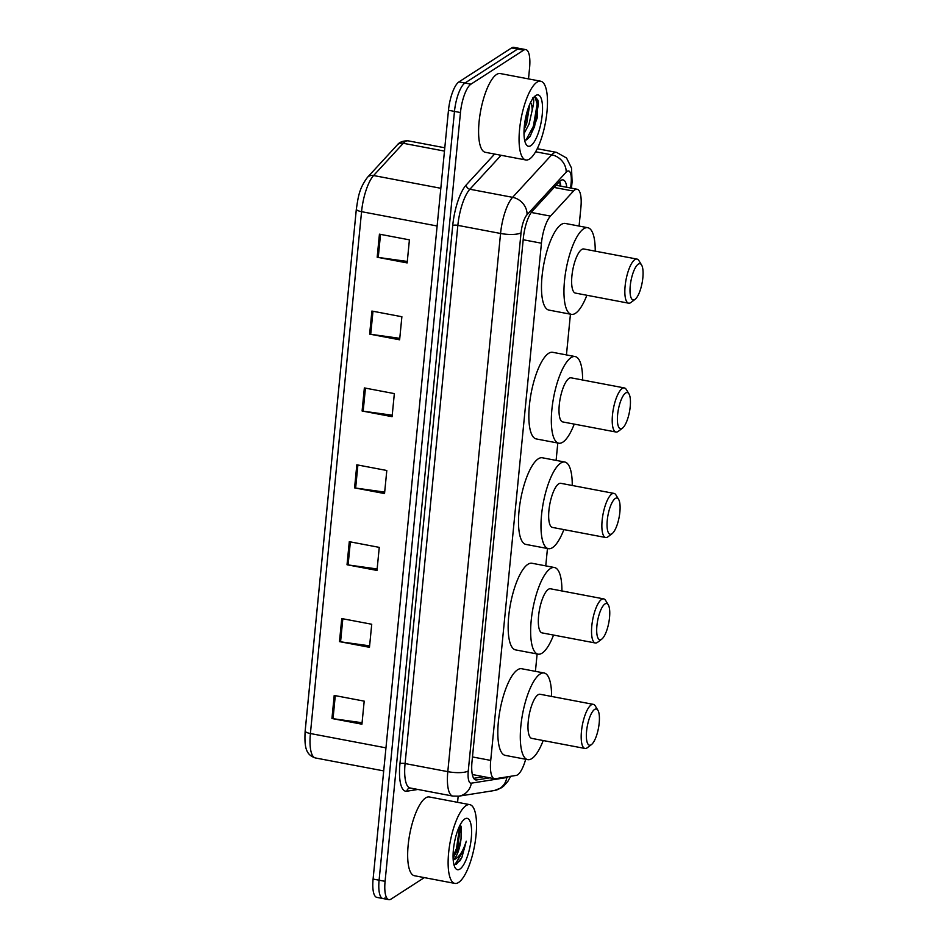 <?xml version="1.0" encoding="UTF-8"?>
<svg xmlns="http://www.w3.org/2000/svg" width="947" height="947" viewBox="0 0 947 947"><rect width="100%" height="100%" fill="white"/><g stroke="black" fill="none" stroke-linecap="round" stroke-linejoin="round"><path stroke-width="1.42" d="M579.079 226.061L580.89 207.582A24.042 7.387 100.7 0 0 577.149 189.258A24.042 7.387 100.7 0 0 573.468 191.093L550.456 216.105A24.042 7.387 100.7 0 0 541.435 243.201L490.724 760.405A24.042 7.387 100.7 0 0 494.464 778.73A24.042 7.387 100.7 0 0 495.293 778.73L516.174 775.415A24.042 7.387 100.7 0 0 517.559 774.847A24.042 7.387 100.7 0 0 525.68 759.245M535.422 671.352L537.127 653.975M545.756 565.868L547.461 548.502M556.102 460.396L557.807 443.018M566.448 354.912L570.437 314.179M424.327 877.609L391.052 899.082A24.042 7.387 -79.3 0 1 388.838 899.65A24.042 7.387 -79.3 0 1 385.086 881.337L460.467 112.539A24.042 7.387 -79.3 0 1 470.955 84.165L523.608 50.191A24.042 7.387 -79.3 0 1 525.834 49.623A24.042 7.387 -79.3 0 1 529.574 67.935L528.509 78.897M458.17 796.261L457.567 802.334M388.838 899.65L382.837 898.514A24.042 7.387 -79.3 0 1 379.096 880.201L454.477 111.403A24.042 7.387 -79.3 0 1 464.965 83.028L517.618 49.055A24.042 7.387 -79.3 0 1 519.832 48.486A24.042 7.387 -79.3 0 0 517.618 49.055L464.965 83.028A24.042 7.387 -79.3 0 0 454.477 111.403L379.096 880.201A24.042 7.387 -79.3 0 0 382.837 898.514A24.042 7.387 -79.3 0 0 385.062 897.945M566.827 187.305A24.042 7.387 100.7 0 0 563.063 179.894A24.042 7.387 100.7 0 0 559.381 181.729L532.356 211.11A24.042 7.387 100.7 0 0 523.336 238.206L472.008 761.625A24.042 7.387 100.7 0 0 475.761 779.949A24.042 7.387 100.7 0 0 476.578 779.949L489.848 777.842M559.665 181.422A24.042 7.387 -79.3 0 1 560.837 186.168M483.846 776.706L473.701 778.327M356.344 209.038A8.014 2.143 5.6 0 0 356.332 209.121A8.014 2.143 5.6 0 0 361.565 211.678L310.403 733.534A8.014 2.143 -174.4 0 1 305.159 730.977A8.014 2.143 -174.4 0 1 305.183 730.895L356.332 209.216M382.837 898.514L376.847 897.377A24.042 7.387 -79.3 0 1 373.094 879.065L448.476 110.266A24.042 7.387 -79.3 0 1 458.964 81.892L511.617 47.918A24.042 7.387 -79.3 0 1 513.842 47.35L525.834 49.623M371.899 311.054L401.883 316.736L399.622 339.795L369.638 334.113L371.899 311.054M379.439 234.169L409.412 239.851L407.151 262.923L377.178 257.241L379.439 234.169M349.289 541.684L379.262 547.378L377.001 570.437L347.028 564.755L349.289 541.684M341.749 618.569L371.733 624.251L369.46 647.31L339.488 641.628L341.749 618.569M334.208 695.441L364.193 701.135L361.932 724.195L331.947 718.513L334.208 695.441M364.358 387.927L394.343 393.609L392.082 416.68L362.097 410.998L364.358 387.927M356.83 464.811L386.802 470.493L384.541 493.553L354.569 487.871L356.83 464.811M384.683 492.085L355.634 488.048A6.416 1.716 -174.4 0 1 354.569 487.871M392.224 415.212L363.175 411.176A6.416 1.716 -174.4 0 1 362.097 410.998M362.074 722.727L333.024 718.69A6.416 1.716 -174.4 0 1 331.947 718.513M369.614 645.842L340.565 641.806A6.416 1.716 -174.4 0 1 339.488 641.628M377.143 568.969L348.105 564.933A6.416 1.716 -174.4 0 1 347.028 564.755M407.305 261.455L378.255 257.418A6.416 1.716 -174.4 0 1 377.178 257.241M399.764 338.328L370.715 334.291A6.416 1.716 -174.4 0 1 369.638 334.113M466.102 805.589A40.082 12.323 -79.3 0 1 469.807 804.642A40.082 12.323 -79.3 0 1 475.37 840.711A40.082 12.323 -79.3 0 1 458.573 882.462A40.082 12.323 -79.3 0 1 454.868 883.409A40.082 12.323 -79.3 0 1 449.292 847.34A40.082 12.323 -79.3 0 1 466.102 805.589M454.868 883.409L414.395 875.726A40.082 12.323 -79.3 0 1 408.832 839.658A40.082 12.323 -79.3 0 1 425.641 797.919A40.082 12.323 -79.3 0 1 429.334 796.972L469.807 804.642M459.875 869.097A26.137 8.038 -79.3 0 1 455.176 867.843A26.137 8.038 -79.3 0 1 454.442 842.534A26.137 8.038 -79.3 0 1 464.397 819.238A26.137 8.038 -79.3 0 1 464.799 818.954A26.137 8.038 -79.3 0 1 471.275 838.249A26.137 8.038 -79.3 0 1 459.875 869.097M453.885 864.469L456.347 864.315L461.84 857.58L466.255 841.196C462.811 852.146 458.431 858.408 453.14 859.983M453.104 858.195L458.739 847.707L461.047 838.604A18.123 5.575 -79.3 0 1 453.199 859.947M461.047 838.604L461.142 826.755L460.266 824.671M453.4 857.875L457.472 848.512L460.668 825.37M459.757 861.06L461.84 857.58M453.068 856.633L456.537 848.334L459.78 825.618M454.891 864.682L464.03 849.767L466.255 841.196M594.621 709.433A18.431 5.67 -79.3 0 1 597.936 710.321A18.431 5.67 -79.3 0 1 598.457 728.172A18.431 5.67 -79.3 0 1 591.437 744.602A18.431 5.67 -79.3 0 1 591.153 744.804A18.431 5.67 -79.3 0 1 586.584 731.191A18.431 5.67 -79.3 0 1 594.621 709.433M591.437 744.602L587.365 747.692A22.444 6.901 -79.3 0 1 587.033 747.929A22.444 6.901 -79.3 0 1 584.962 748.461A22.444 6.901 -79.3 0 1 581.837 728.267A22.444 6.901 -79.3 0 1 591.248 704.876A22.444 6.901 -79.3 0 1 593.319 704.355A22.444 6.901 -79.3 0 1 595.284 705.953L597.936 710.321M593.319 704.355L540.11 694.269A22.444 6.901 100.7 0 0 538.038 694.79A22.444 6.901 100.7 0 0 528.627 718.169A22.444 6.901 100.7 0 0 531.752 738.376L584.962 748.461M543.211 740.542A44.083 13.554 -79.3 0 1 531.788 758.606A44.083 13.554 -79.3 0 1 527.716 759.636A44.083 13.554 -79.3 0 1 521.584 719.957A44.083 13.554 -79.3 0 1 540.074 674.039A44.083 13.554 -79.3 0 1 544.146 672.997A44.083 13.554 -79.3 0 1 551.568 696.436M527.716 759.636L505.236 755.375A44.083 13.554 -79.3 0 1 499.105 715.695A44.083 13.554 -79.3 0 1 517.595 669.778A44.083 13.554 -79.3 0 1 521.655 668.736L544.146 672.997M604.967 603.961A18.431 5.67 -79.3 0 1 608.282 604.837A18.431 5.67 -79.3 0 1 608.791 622.7A18.431 5.67 -79.3 0 1 601.771 639.118A18.431 5.67 -79.3 0 1 601.499 639.32A18.431 5.67 -79.3 0 1 596.918 625.707A18.431 5.67 -79.3 0 1 604.967 603.961M601.771 639.118L597.711 642.22A22.444 6.901 -79.3 0 1 597.368 642.457A22.444 6.901 -79.3 0 1 595.296 642.977A22.444 6.901 -79.3 0 1 592.183 622.783A22.444 6.901 -79.3 0 1 601.594 599.404A22.444 6.901 -79.3 0 1 603.665 598.883A22.444 6.901 -79.3 0 1 605.63 600.469L608.282 604.837M603.665 598.883L550.456 588.785A22.444 6.901 100.7 0 0 548.384 589.318A22.444 6.901 100.7 0 0 538.973 612.697A22.444 6.901 100.7 0 0 542.086 632.892L595.296 642.977M553.545 635.07A44.083 13.554 -79.3 0 1 542.122 653.122A44.083 13.554 -79.3 0 1 538.062 654.152A44.083 13.554 -79.3 0 1 531.93 614.485A44.083 13.554 -79.3 0 1 550.42 568.555A44.083 13.554 -79.3 0 1 554.48 567.525A44.083 13.554 -79.3 0 1 561.914 590.964M538.062 654.152L515.57 649.891A44.083 13.554 -79.3 0 1 509.439 610.223A44.083 13.554 -79.3 0 1 527.929 564.294A44.083 13.554 -79.3 0 1 532.001 563.264L554.48 567.525M615.301 498.477A18.431 5.67 -79.3 0 1 618.616 499.365A18.431 5.67 -79.3 0 1 619.137 517.216A18.431 5.67 -79.3 0 1 612.117 533.646A18.431 5.67 -79.3 0 1 611.833 533.848A18.431 5.67 -79.3 0 1 607.264 520.234A18.431 5.67 -79.3 0 1 615.301 498.477M612.117 533.646L608.057 536.736A22.444 6.901 -79.3 0 1 607.714 536.973A22.444 6.901 -79.3 0 1 605.642 537.505A22.444 6.901 -79.3 0 1 602.517 517.311A22.444 6.901 -79.3 0 1 611.928 493.92A22.444 6.901 -79.3 0 1 613.999 493.399A22.444 6.901 -79.3 0 1 615.964 494.997L618.616 499.365M613.999 493.399L560.79 483.313A22.444 6.901 100.7 0 0 558.718 483.834A22.444 6.901 100.7 0 0 549.307 507.213A22.444 6.901 100.7 0 0 552.432 527.42L605.642 537.505M563.891 529.586A44.083 13.554 -79.3 0 1 552.468 547.65A44.083 13.554 -79.3 0 1 548.396 548.68A44.083 13.554 -79.3 0 1 542.264 509.001A44.083 13.554 -79.3 0 1 560.754 463.083A44.083 13.554 -79.3 0 1 564.826 462.041A44.083 13.554 -79.3 0 1 572.248 485.48M548.396 548.68L525.916 544.418A44.083 13.554 -79.3 0 1 519.785 504.739A44.083 13.554 -79.3 0 1 538.275 458.822A44.083 13.554 -79.3 0 1 542.347 457.78L564.826 462.041M625.647 393.005A18.431 5.67 -79.3 0 1 628.962 393.881A18.431 5.67 -79.3 0 1 629.483 411.744A18.431 5.67 -79.3 0 1 622.463 428.162A18.431 5.67 -79.3 0 1 622.179 428.364A18.431 5.67 -79.3 0 1 617.61 414.75A18.431 5.67 -79.3 0 1 625.647 393.005M622.463 428.162L618.403 431.264A22.444 6.901 -79.3 0 1 618.06 431.501A22.444 6.901 -79.3 0 1 615.988 432.021A22.444 6.901 -79.3 0 1 612.863 411.827A22.444 6.901 -79.3 0 1 622.274 388.448A22.444 6.901 -79.3 0 1 624.345 387.927A22.444 6.901 -79.3 0 1 626.31 389.513L628.962 393.881M624.345 387.927L571.136 377.829A22.444 6.901 100.7 0 0 569.064 378.362A22.444 6.901 100.7 0 0 559.653 401.741A22.444 6.901 100.7 0 0 562.778 421.936L615.988 432.021M574.237 424.114A44.083 13.554 -79.3 0 1 562.814 442.166A44.083 13.554 -79.3 0 1 558.742 443.196A44.083 13.554 -79.3 0 1 552.61 403.529A44.083 13.554 -79.3 0 1 571.1 357.599A44.083 13.554 -79.3 0 1 575.172 356.569A44.083 13.554 -79.3 0 1 582.594 380.007M558.742 443.196L536.262 438.935A44.083 13.554 -79.3 0 1 530.131 399.267A44.083 13.554 -79.3 0 1 548.621 353.338A44.083 13.554 -79.3 0 1 552.681 352.308L575.172 356.569M638.278 264.154A18.431 5.67 -79.3 0 1 641.593 265.03A18.431 5.67 -79.3 0 1 642.113 282.893A18.431 5.67 -79.3 0 1 635.094 299.323A18.431 5.67 -79.3 0 1 634.81 299.512A18.431 5.67 -79.3 0 1 630.24 285.911A18.431 5.67 -79.3 0 1 638.278 264.154M635.094 299.323L631.033 302.413A22.444 6.901 -79.3 0 1 630.69 302.649A22.444 6.901 -79.3 0 1 628.619 303.182A22.444 6.901 -79.3 0 1 625.494 282.975A22.444 6.901 -79.3 0 1 634.904 259.596A22.444 6.901 -79.3 0 1 636.976 259.076A22.444 6.901 -79.3 0 1 638.941 260.674L641.593 265.03M636.976 259.076L583.766 248.978A22.444 6.901 100.7 0 0 581.695 249.511A22.444 6.901 100.7 0 0 572.284 272.89A22.444 6.901 100.7 0 0 575.409 293.085L628.619 303.182M586.868 295.263A44.083 13.554 -79.3 0 1 575.445 313.315A44.083 13.554 -79.3 0 1 571.372 314.357A44.083 13.554 -79.3 0 1 565.241 274.677A44.083 13.554 -79.3 0 1 583.731 228.748A44.083 13.554 -79.3 0 1 587.803 227.718A44.083 13.554 -79.3 0 1 595.225 251.156M571.372 314.357L548.893 310.083A44.083 13.554 -79.3 0 1 542.761 270.416A44.083 13.554 -79.3 0 1 561.251 224.486A44.083 13.554 -79.3 0 1 565.323 223.456L587.803 227.718M537.044 82.152A40.082 12.323 -79.3 0 1 540.737 81.217A40.082 12.323 -79.3 0 1 546.312 117.286A40.082 12.323 -79.3 0 1 529.503 159.037A40.082 12.323 -79.3 0 1 525.798 159.972A40.082 12.323 -79.3 0 1 520.234 123.903A40.082 12.323 -79.3 0 1 537.044 82.152M525.798 159.972L485.338 152.301A40.082 12.323 -79.3 0 1 479.762 116.232A40.082 12.323 -79.3 0 1 496.571 74.482A40.082 12.323 -79.3 0 1 500.265 73.546L540.737 81.217M524.082 129.514L526.65 123.702L529.775 104.229M530.592 102.442A18.123 5.575 -79.3 0 1 532.202 110.219L529.03 124.164L523.999 133.645M524.614 140.097L526.52 139.86L530.202 136.404L537.209 117.925L537.884 100.133L535.327 96.937L534.001 97.056M530.817 145.66A26.137 8.038 -79.3 0 1 526.118 144.418A26.137 8.038 -79.3 0 1 525.372 119.097A26.137 8.038 -79.3 0 1 535.327 95.813A26.137 8.038 -79.3 0 1 535.73 95.529A26.137 8.038 -79.3 0 1 542.217 114.824A26.137 8.038 -79.3 0 1 530.817 145.66M532.451 98.014C534.238 97.541 534.155 101.601 532.202 110.219M524.271 126.91L528.793 106.668M529.657 137.126L534.57 126.531L538.381 104.17L537.86 100.051M525.194 120.091L526.804 112.859M526.011 140.049L533.374 126.306L537.186 103.945L534.937 96.89M472.47 756.949L490.724 760.405M523.182 239.745L541.435 243.201M531.267 212.459L550.456 216.105M554.137 187.435L573.468 191.093M570.639 188.027L571.112 183.185A16.028 4.924 100.7 0 0 567.135 171.348A16.028 4.924 100.7 0 0 566.164 172.2L527.053 214.709A16.028 4.924 100.7 0 0 521.039 232.773L468.268 770.953A16.028 4.924 100.7 0 0 471.322 783.169L506.811 777.534A16.028 4.924 100.7 0 0 507.734 777.156A16.028 4.924 100.7 0 0 508.361 776.658M468.268 770.953A16.028 4.285 -174.4 0 1 447.801 771.651L405.079 763.554A32.068 9.861 100.7 0 0 410.075 787.975L452.796 796.072A32.068 9.861 -79.3 0 1 447.801 771.651L500.561 233.471A32.068 9.861 -79.3 0 1 512.599 197.331L551.699 154.823A32.068 9.861 -79.3 0 1 553.652 153.13A32.068 9.861 -79.3 0 1 556.611 152.384L537.233 148.703M535.6 151.78L551.699 154.823A16.028 13.672 42.6 0 1 566.164 172.2M417.887 789.455L406.819 791.219A36.069 11.092 -79.3 0 1 399.954 763.732L452.725 225.54A36.069 11.092 -79.3 0 1 466.267 184.89L494.63 154.065M385.086 881.337L373.094 879.065M523.608 50.191L511.617 47.918M470.955 84.165L458.964 81.892M460.467 112.539L448.476 110.266M527.053 214.709A16.028 13.672 42.6 0 0 512.599 197.331L469.878 189.234A32.068 9.861 100.7 0 0 457.851 225.374L405.079 763.554A4.013 1.065 5.6 0 0 399.954 763.732M501.105 155.296L469.878 189.234A4.013 3.421 -137.4 0 1 466.267 184.89M521.039 232.773A16.028 4.285 -174.4 0 1 500.561 233.471L457.851 225.374A4.013 1.065 5.6 0 0 452.725 225.54M410.075 787.975L409.933 787.963A4.013 3.788 -99 0 0 406.819 791.219M471.322 783.169A16.028 15.164 81 0 1 458.845 796.167L494.334 790.532A16.028 15.164 81 0 0 506.811 777.534M571.467 188.181L572.083 181.907A16.028 4.285 -174.4 0 1 571.112 183.185M474.992 779.653L476.578 779.949M385.962 747.858L310.403 733.534A32.068 9.861 100.7 0 0 315.398 757.955C306.236 754.925 304.2 748.166 305.159 730.977L356.332 209.121C358.191 197.674 358.724 189.175 367.436 177.373A8.014 6.842 42.6 0 1 373.603 175.538A32.068 9.861 100.7 0 0 361.565 211.678L437.135 226.002M367.436 177.373L397.113 145.116A8.014 6.842 42.6 0 1 403.28 143.281L373.603 175.538L440.829 188.287M397.113 145.116C399.326 142.133 403.02 140.701 408.181 140.843A32.068 9.861 100.7 0 0 403.28 143.281L444.474 151.094M357.895 465.013L355.634 488.048M350.354 541.897L348.105 564.933M342.826 618.77L340.565 641.806M335.285 695.654L333.024 718.69M365.435 388.14L363.175 411.176M372.976 311.255L370.715 334.291M380.516 234.371L378.255 257.418M560.281 186.062L559.653 181.445M472.328 774.528L494.464 778.73M556.126 185.269L577.149 189.258M494.334 790.532L501.437 787.786L503.97 785.844L507.9 781.299L510.693 776.291M452.796 796.072L458.845 796.167M572.083 181.907L571.526 168.093L566.566 158.031L556.611 152.384M408.181 140.843L444.794 147.779M315.398 757.955L383.701 770.905"/></g></svg>
